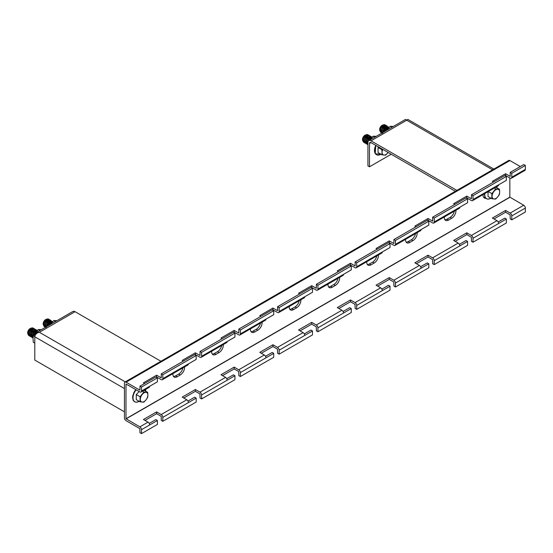 <?xml version="1.0" encoding="UTF-8"?>
<svg xmlns="http://www.w3.org/2000/svg" width="553" height="553" viewBox="0 0 553 553"><rect width="100%" height="100%" fill="white"/><g stroke="black" fill="none" stroke-linecap="round" stroke-linejoin="round"><path stroke-width="0.83" d="M226.751 378.667L233.394 374.83L234.942 375.729L234.942 379.669L201.596 398.92L201.596 394.98A2.302 1.327 -120 0 0 199.972 392.16L195.396 389.519L182.214 397.13L186.79 399.771A2.302 1.327 60 0 1 188.414 402.591L196.17 398.112L196.17 402.052L162.824 421.303L162.824 417.363A2.302 1.327 -120 0 0 161.2 414.543L156.623 411.902L143.441 419.513L148.017 422.153A2.302 1.327 60 0 1 149.642 424.974L157.398 420.501L157.398 424.441L141.499 433.614L139.95 432.723L139.874 428.644L126.07 420.681A2.302 1.327 -120 0 1 124.439 417.861L124.439 383.118A2.302 1.327 -120 0 1 124.916 382.061L508.767 160.446A2.302 1.327 -120 0 1 509.921 160.564L520.311 166.564M201.596 398.92L200.048 398.022L199.972 393.95L195.396 391.31L183.762 398.022M261.306 353.256L272.94 346.537L277.516 349.178L277.592 353.256L279.147 354.148L279.147 350.208A2.302 1.327 -120 0 0 277.516 347.388L272.94 344.747L259.758 352.358L264.334 354.998A2.302 1.327 60 0 1 265.958 357.819L273.714 353.346L273.714 357.286L240.368 376.538L238.82 375.639L238.744 371.568L234.168 368.92L222.534 375.639M265.523 356.284L272.166 352.448L273.714 353.346M149.206 423.439L155.849 419.603L157.398 420.501M162.824 421.303L161.276 420.411L161.2 416.333L156.623 413.692L144.99 420.411M187.979 401.056L194.621 397.22L196.17 398.112M381.84 289.129L388.483 285.293L390.031 286.191L390.031 290.125L356.692 309.376L356.692 305.443A2.302 1.327 -120 0 0 355.061 302.615L350.484 299.975L337.302 307.586L341.878 310.233A2.302 1.327 60 0 1 343.51 313.053L351.259 308.574L351.259 312.514L317.92 331.765L317.92 327.825A2.302 1.327 -120 0 0 316.288 325.005L311.712 322.364L298.53 329.975L303.106 332.616A2.302 1.327 60 0 1 304.738 335.436L312.486 330.957L312.486 334.897L279.147 354.148M356.692 309.376L355.137 308.484L355.061 304.413L350.484 301.765L338.851 308.484M416.402 263.712L428.029 257L432.605 259.64L432.681 263.712L434.236 264.611L434.236 260.67A2.302 1.327 -120 0 0 432.605 257.85L428.029 255.209L414.847 262.82L419.423 265.461A2.302 1.327 60 0 1 421.054 268.281L428.803 263.802L428.803 267.742L395.464 286.993L393.909 286.101L393.833 282.023L389.257 279.383L377.63 286.101M420.612 266.74L427.255 262.91L428.803 263.802M304.295 333.901L310.938 330.065L312.486 330.957M317.92 331.765L316.364 330.867L316.288 326.795L311.712 324.155L300.079 330.867M343.067 311.512L349.71 307.675L351.259 308.574M459.384 244.357L466.027 240.52L467.582 241.419L467.582 245.359L434.236 264.611M240.368 376.538L240.368 372.598A2.302 1.327 -120 0 0 238.744 369.777L234.168 367.13L220.986 374.74L225.562 377.388A2.302 1.327 60 0 1 227.186 380.208L234.942 375.729M139.95 390.1L139.95 386.16L141.499 387.052L141.499 390.992A2.302 1.327 60 0 1 141.022 392.049A2.302 1.327 60 0 1 139.874 391.932L125.994 384.01L125.994 418.752L139.874 426.854A2.302 1.327 60 0 1 141.499 429.674L141.499 433.614M395.464 286.993L395.464 283.053A2.302 1.327 -120 0 0 393.833 280.233L389.257 277.592L376.075 285.203L380.651 287.843A2.302 1.327 60 0 1 382.282 290.664L390.031 286.191M455.174 241.329L466.801 234.61L471.377 237.251L471.453 241.329L473.009 242.221L473.009 238.281A2.302 1.327 -120 0 0 471.377 235.46L466.801 232.82L453.619 240.431L458.195 243.071A2.302 1.327 60 0 1 459.826 245.898L467.582 241.419M272.553 310.053L272.94 309.825L277.516 312.466A2.302 1.327 -120 0 0 278.671 312.583A2.302 1.327 -120 0 0 279.147 311.526L279.147 307.586L312.486 288.334L312.486 292.274L304.738 296.754A2.302 1.327 60 0 1 304.261 297.804L278.671 312.583M311.325 287.664L311.712 287.442L316.288 290.083A2.302 1.327 -120 0 0 317.443 290.194A2.302 1.327 -120 0 0 317.92 289.143L317.92 285.203L351.259 265.952L351.259 269.892L343.51 274.371A2.302 1.327 60 0 1 343.033 275.422L317.443 290.194M195.009 354.819L195.396 354.597L199.972 357.238A2.302 1.327 -120 0 0 201.119 357.356A2.302 1.327 -120 0 0 201.596 356.298L201.596 352.358L234.942 333.106L234.942 337.047L227.186 341.526A2.302 1.327 60 0 1 226.709 342.577L201.119 357.356M265.958 319.136A2.302 1.327 60 0 1 265.481 320.194L239.891 334.966A2.302 1.327 -120 0 0 240.368 333.915L240.368 329.975L273.714 310.724L273.714 314.664L240.368 333.915M233.781 332.436L234.168 332.215L238.744 334.855A2.302 1.327 -120 0 0 239.891 334.966M427.642 220.509L428.029 220.288L432.605 222.928A2.302 1.327 -120 0 0 433.759 223.039A2.302 1.327 -120 0 0 434.236 221.988L434.236 218.048L467.582 198.797L467.582 202.737L459.826 207.216A2.302 1.327 60 0 1 459.349 208.267L433.759 223.039M466.414 198.126L466.801 197.898L471.377 200.545A2.302 1.327 -120 0 0 472.532 200.656A2.302 1.327 -120 0 0 473.009 199.605L473.009 195.665L506.354 176.414L506.354 180.354L498.599 184.826A2.302 1.327 60 0 1 498.122 185.884L472.532 200.656M350.097 265.281L350.484 265.053L355.061 267.7A2.302 1.327 -120 0 0 356.215 267.811A2.302 1.327 -120 0 0 356.692 266.76L356.692 262.82L390.031 243.569L390.031 247.509L382.282 251.981A2.302 1.327 60 0 1 381.805 253.039L356.215 267.811M421.054 229.599A2.302 1.327 60 0 1 420.577 230.649L394.987 245.428A2.302 1.327 -120 0 0 395.464 244.371L395.464 240.431L428.803 221.179L428.803 225.119L395.464 244.371M388.87 242.891L389.257 242.67L393.833 245.311A2.302 1.327 -120 0 0 394.987 245.428M188.414 363.909A2.302 1.327 60 0 1 187.937 364.966L162.347 379.738A2.302 1.327 -120 0 0 162.824 378.681L162.824 374.74L196.17 355.489L196.17 359.429L162.824 378.681M156.236 377.208L156.623 376.98L161.2 379.621A2.302 1.327 -120 0 0 162.347 379.738M272.94 309.825L272.94 308.035L277.571 310.682L277.592 306.694L279.147 307.586M277.592 306.694L310.938 287.442L312.486 288.334M311.712 287.442L311.712 285.652L316.344 288.3L316.364 284.304L317.92 285.203M316.364 284.304L349.71 265.053L351.259 265.952M195.396 354.597L195.396 352.807L200.027 355.455L200.048 351.459L201.596 352.358M200.048 351.459L233.394 332.215L234.942 333.106M234.168 332.215L234.168 330.418L238.799 333.065L238.82 329.076L272.166 309.825L273.714 310.724M238.82 329.076L240.368 329.975M428.029 220.288L428.029 218.497L432.66 221.145L432.681 217.149L434.236 218.048M432.681 217.149L466.027 197.898L467.582 198.797M466.801 197.898L466.801 196.108L471.433 198.755L471.453 194.767L473.009 195.665M471.453 194.767L504.799 175.515L506.354 176.414M350.484 265.053L350.484 263.263L355.116 265.91L355.137 261.922L356.692 262.82M355.137 261.922L388.483 242.67L390.031 243.569M389.257 242.67L389.257 240.88L393.888 243.527L393.909 239.539L427.255 220.288L428.803 221.179M393.909 239.539L395.464 240.431M156.623 376.98L156.623 375.19L161.255 377.837L161.276 373.849L194.621 354.597L196.17 355.489M161.276 373.849L162.824 374.74M498.156 221.974L504.799 218.138L506.354 219.029L506.354 222.97L473.009 242.221M493.947 218.947L505.573 212.228L510.149 214.868L510.225 218.947L511.781 219.838L511.781 215.898A2.302 1.327 -120 0 0 510.149 213.078L505.573 210.437L492.391 218.048L496.967 220.688A2.302 1.327 60 0 1 498.599 223.509L506.354 219.029M505.186 175.736L505.573 175.515L510.149 178.156A2.302 1.327 -120 0 0 511.304 178.273A2.302 1.327 -120 0 0 511.781 177.216L511.781 173.276L525.35 165.444L525.35 169.384A2.302 1.327 60 0 1 524.873 170.435L511.304 178.273M505.573 175.515L505.573 173.725L510.205 176.372L510.225 172.384L511.781 173.276M510.225 172.384L523.802 164.545L525.35 165.444M139.874 390.142L126.07 382.178A2.302 1.327 -120 0 0 124.916 382.061M509.838 177.976L509.838 197.138L523.719 205.246A2.302 1.327 60 0 1 525.35 208.066L525.35 212.006L511.781 219.838M444.356 216.921A6.035 3.484 120 0 0 445.566 220.364A6.035 3.484 120 0 0 448.58 220.059L451.683 218.269A6.035 3.484 120 0 0 455.907 210.251M405.584 239.311A6.035 3.484 120 0 0 406.794 242.746A6.035 3.484 120 0 0 409.808 242.449L412.911 240.659A6.035 3.484 120 0 0 417.135 232.64M366.805 261.693A6.035 3.484 120 0 0 368.022 265.129A6.035 3.484 120 0 0 371.035 264.832L374.139 263.041A6.035 3.484 120 0 0 378.363 255.023M328.033 284.076A6.035 3.484 120 0 0 329.249 287.519A6.035 3.484 120 0 0 332.263 287.214L335.367 285.424A6.035 3.484 120 0 0 339.59 277.406M289.26 306.466A6.035 3.484 120 0 0 290.477 309.901A6.035 3.484 120 0 0 293.491 309.604L296.595 307.814A6.035 3.484 120 0 0 300.818 299.795M250.488 328.848A6.035 3.484 120 0 0 251.705 332.284A6.035 3.484 120 0 0 254.719 331.987L257.822 330.196A6.035 3.484 120 0 0 262.046 322.178M211.716 351.238A6.035 3.484 120 0 0 212.933 354.673A6.035 3.484 120 0 0 215.946 354.376L219.05 352.579A6.035 3.484 120 0 0 223.274 344.56M172.944 373.621A6.035 3.484 120 0 0 174.154 377.056A6.035 3.484 120 0 0 177.174 376.759L180.271 374.969A6.035 3.484 120 0 0 184.502 366.95M145.646 391.185A6.035 3.484 120 0 0 145.729 389.333M483.128 194.538A6.035 3.484 120 0 0 484.338 197.974A6.035 3.484 120 0 0 485.672 198.251M141.499 387.052L157.398 377.879L157.398 381.819L149.642 386.291A2.302 1.327 60 0 1 149.165 387.349L141.022 392.049M139.95 386.16L155.849 376.98L157.398 377.879M272.94 308.035L259.758 315.645L260.919 316.316M299.691 293.933L298.53 293.263L311.712 285.652M338.464 271.551L337.302 270.873L350.484 263.263M377.236 249.161L376.075 248.491L389.257 240.88M416.008 226.778L414.847 226.108L428.029 218.497M454.787 204.396L453.619 203.718L466.801 196.108M493.559 182.006L492.391 181.336L505.573 173.725M144.603 383.471L143.441 382.8L156.623 375.19M183.375 361.088L182.214 360.418L195.396 352.807M222.147 338.706L220.986 338.028L234.168 330.418M444.889 219.735A6.035 3.484 120 0 0 447.031 219.168L450.128 217.377A6.035 3.484 120 0 0 454.283 211.191M406.116 242.124A6.035 3.484 120 0 0 408.259 241.55L411.356 239.76A6.035 3.484 120 0 0 415.51 233.58M367.344 264.507A6.035 3.484 120 0 0 369.487 263.94L372.584 262.15A6.035 3.484 120 0 0 376.738 255.963M328.572 286.896A6.035 3.484 120 0 0 330.715 286.323L333.812 284.532A6.035 3.484 120 0 0 337.966 278.346M289.8 309.279A6.035 3.484 120 0 0 291.943 308.705L295.039 306.915A6.035 3.484 120 0 0 299.194 300.735M251.027 331.662A6.035 3.484 120 0 0 253.163 331.095L256.267 329.305A6.035 3.484 120 0 0 260.422 323.118M212.255 354.051A6.035 3.484 120 0 0 214.391 353.478L217.495 351.687A6.035 3.484 120 0 0 221.642 345.501M173.483 376.434A6.035 3.484 120 0 0 175.619 375.86L178.723 374.07A6.035 3.484 120 0 0 182.87 367.89M483.661 197.352A6.035 3.484 120 0 0 484.905 197.186M505.573 212.228L505.573 210.437M466.801 234.61L466.801 232.82M350.484 301.765L350.484 299.975M311.712 324.155L311.712 322.364M428.029 257L428.029 255.209M389.257 279.383L389.257 277.592M195.396 391.31L195.396 389.519M156.623 413.692L156.623 411.902M272.94 346.537L272.94 344.747M234.168 368.92L234.168 367.13M36.125 332.692L39.401 332.291C36.567 332.996 35.033 334.503 34.798 336.798L34.798 334.945L36.125 332.692L72.878 311.477A4.389 2.53 -120 0 1 75.07 311.692L160.937 361.268M34.798 334.945L35.233 335.194M124.439 388.552L34.798 336.798L34.798 360.079L124.439 411.833M456.902 190.391L371.035 140.821A4.389 2.53 60 0 0 368.844 140.6L405.591 119.386L406.704 120.222L371.035 140.821M455.347 191.29L371.035 142.612A2.191 1.265 60 0 0 369.936 142.501A2.191 1.265 60 0 0 369.487 143.504L371.035 142.612M391.199 154.252L369.487 166.785L369.487 143.504M368.844 140.6A4.389 2.53 60 0 0 367.932 142.612L367.932 165.893L369.487 166.785M493.857 169.059L407.817 119.386L406.704 120.222L492.571 169.799M147.672 392.354L143.87 392.015L140.068 396.743L140.068 401.81L143.87 402.149L145.985 399.909A5.371 3.104 120 0 0 147.375 397.496A5.371 3.104 120 0 0 147.886 395.008L147.672 392.354L144.084 390.287M147.672 397.42L147.886 395.008A5.371 3.104 120 0 0 145.985 392.305A5.371 3.104 120 0 0 142.183 394.503A5.371 3.104 120 0 0 140.282 399.397A5.371 3.104 120 0 0 142.183 402.1A5.371 3.104 120 0 0 145.985 399.909L147.672 397.42M140.068 401.81L136.273 399.612L136.273 394.552L139.142 391.51M143.87 392.015L142.48 391.213M140.068 396.743L136.273 394.552M34.798 343.15L33.318 342.293L33.042 338.823L33.318 335.678L34.798 336.535M33.318 335.678L38.281 329.505L39.968 330.473M38.281 329.505L41.378 329.664M27.975 334.026A3.456 1.998 -60 0 1 27.65 332.802A3.456 1.998 -60 0 1 30.09 328.572A3.456 1.998 -60 0 1 30.235 328.496M32.509 328.544L31.77 328.081M31.341 328.067L30.38 328.406L27.65 333.293L28.5 335.256M33.021 328.088L31.639 327.957L30.443 328.634L28.134 332.719L28.556 335.339L29.62 336.01M29.696 336.093L28.749 335.443C26.447 332.747 31.915 325.648 33.567 328.565L33.539 328.53M32.931 328.033L33.47 328.434M34.321 328.98L32.606 328.517L30.408 330.279L29.102 333.321L29.523 335.899L30.588 336.57M30.664 336.653L29.717 336.003C27.415 333.307 32.883 326.208 34.535 329.125L34.749 329.581M33.899 328.586L34.438 328.994M34.963 329.208L33.581 329.07L32.385 329.754L30.076 333.839L30.498 336.459L31.556 337.13M31.632 337.212L30.685 336.563C28.383 333.867 33.857 326.768 35.503 329.685L35.717 330.141M34.867 329.146L35.406 329.553M36.263 330.1L34.549 329.629L32.344 331.399L31.037 334.441L31.466 337.019L32.523 337.689M32.599 337.772L31.652 337.123C29.35 334.427 34.825 327.321 36.477 330.245L36.685 330.701M35.841 329.706L36.38 330.113M37.169 330.583L35.516 330.189L33.311 331.959L32.005 335L32.62 337.683C30.325 334.987 35.793 327.881 37.445 330.805M36.809 330.265L37.217 330.535M37.099 330.653L35.295 331.434L34.286 332.519L32.986 335.519L33.09 337.524M33.132 337.019L33.166 335.664L34.473 332.623L36.968 330.791M29.731 336.03L30.249 336.03M30.387 336.01L31.009 335.83M31.175 335.761L31.97 335.298M34.092 332.671L34.645 330.881M34.673 330.611L34.68 330.169M34.86 330.722L34.562 332.09M31.95 335.547L31.196 335.941M31.037 336.003L30.443 336.141M30.311 336.148L29.807 336.12M30.698 336.59L31.224 336.59M31.355 336.57L31.977 336.39M32.15 336.321L32.938 335.858M35.268 332.747L35.613 331.441M35.8 330.5L35.841 331.047M35.827 331.282L35.772 331.724M35.738 331.918L35.655 332.263M32.917 336.106L32.171 336.501M32.012 336.563L31.41 336.701M31.279 336.708L30.774 336.68M32.98 337.123L32.378 337.261M32.247 337.268L31.742 337.24M32.641 337.71L33.076 337.717M32.841 330.1L32.586 328.662M31.189 334.841L32.35 333.736M32.827 329.429L32.565 328.703M32.454 328.565L31.362 328.261M30.297 328.765L29.281 329.823L28.175 332.526M31.196 334.786L32.302 333.867M31.265 329.325L30.249 330.383L29.143 333.086M29.233 334.544L30.118 335.643M30.297 335.706L31.003 335.768M31.175 335.74L31.95 335.464M32.164 335.346L32.724 334.952M34.632 332.014L34.791 330.77M32.233 329.885L31.217 330.943L30.111 333.646M30.201 335.104L31.086 336.203M31.265 336.265L31.97 336.328M32.143 336.3L32.924 336.024M35.689 332.222L35.758 331.33M35.738 331.109L35.53 330.466M35.364 330.245L34.265 329.934M33.201 330.445L32.185 331.503L31.079 334.206M31.168 335.664L32.053 336.756M32.233 336.825L32.938 336.888M36.332 330.805L35.24 330.494M34.168 331.005L33.152 332.063L32.053 334.765M36.719 331.047L36.208 331.053M35.143 331.565L34.127 332.623L33.021 335.325M499.449 189.257L495.647 188.919L491.852 193.647L491.852 198.714L495.647 199.052L497.762 196.813A5.371 3.104 120 0 0 499.152 194.4A5.371 3.104 120 0 0 499.663 191.912L499.449 189.257L495.861 187.184M499.449 194.324L499.663 191.912A5.371 3.104 120 0 0 497.762 189.209A5.371 3.104 120 0 0 493.96 191.407A5.371 3.104 120 0 0 492.066 196.301A5.371 3.104 120 0 0 493.96 199.004A5.371 3.104 120 0 0 497.762 196.813L499.449 194.324M491.852 198.714L488.05 196.515L488.05 191.449M495.647 188.919L494.258 188.11M491.852 193.647L488.264 191.573M43.487 325.067A3.456 1.998 -60 0 1 43.162 323.851A3.456 1.998 -60 0 1 45.602 319.62A3.456 1.998 -60 0 1 45.747 319.537M48.021 319.593L47.275 319.129M46.846 319.116L45.892 319.447L43.162 324.334L44.012 326.305M48.533 319.136L47.15 318.998L45.954 319.682L43.646 323.768L44.067 326.381L45.125 327.058M45.201 327.141L44.254 326.491C41.952 323.795 47.427 316.689 49.079 319.613L49.051 319.572M48.443 319.074L48.975 319.482M49.832 320.028L48.118 319.558L45.913 321.328L44.606 324.369L45.422 327.328M45.457 327.307L45.222 327.051C42.92 324.348 48.394 317.249 50.047 320.173M49.411 319.634L49.95 320.042M50.468 320.256L49.086 320.118L46.881 321.881L45.581 324.887L45.781 327.12M46.196 327.611C43.894 324.908 49.362 317.809 51.014 320.733L51.229 321.182M50.378 320.194L50.917 320.602M51.768 321.148L50.053 320.678L48.864 321.362L47.855 322.44L46.5 326.705M46.673 326.602L48.042 322.551L50.247 320.788L51.885 321.162M52.68 321.625L51.028 321.238L49.832 321.922L48.823 323L47.503 326.125M47.731 325.994L49.01 323.111L51.215 321.348L52.722 321.583M52.611 321.701L50.8 322.482L48.83 325.337M49.12 325.192L49.977 323.671L52.48 321.832M45.242 327.072L45.761 327.079M49.597 323.712L50.15 321.929M50.178 321.659L50.185 321.217M50.364 321.77L50.074 323.139M50.779 323.795L51.118 322.482M51.311 321.542L51.346 322.095M51.339 322.33L51.284 322.772M51.242 322.966L51.159 323.311M51.982 321.293L52.196 321.742M48.353 321.141L48.097 319.703M46.694 325.89L47.855 324.784M48.339 320.477L48.076 319.752M47.966 319.613L46.867 319.302M45.802 319.814L44.786 320.871L43.68 323.574M46.701 325.835L47.807 324.915M46.77 320.374L45.754 321.431L44.655 324.134M44.738 325.586L45.623 326.685M45.802 326.754L46.293 326.823M50.143 323.063L50.302 321.818M47.745 320.934L46.728 321.991L45.623 324.694M45.705 326.146L46.134 326.913M51.194 323.27L51.27 322.378M51.249 322.157L51.035 321.514M50.869 321.293L49.777 320.982M48.712 321.493L47.696 322.551L46.59 325.254M51.844 321.853L50.745 321.542M49.68 322.053L48.664 323.111L47.558 325.814M52.231 322.095L51.712 322.102M50.648 322.613L48.754 325.406M50.205 324.563L53.793 320.546L55.473 321.521M53.793 320.546L56.89 320.705M362.816 140.704A3.456 1.998 -60 0 1 362.491 139.487A3.456 1.998 -60 0 1 364.932 135.257A3.456 1.998 -60 0 1 365.077 135.174M367.351 135.229L366.604 134.766M366.176 134.752L365.222 135.084L362.491 139.971L363.342 141.941M382.406 149.172L381.853 149.697L382.068 152.358A5.371 3.104 120 0 0 382.579 154.259A5.371 3.104 120 0 0 383.969 155.061L385.655 155.103L387.771 152.863A5.371 3.104 120 0 0 388.082 152.448M382.78 149.393A5.371 3.104 120 0 0 382.068 152.358L381.853 154.764L383.969 155.061A5.371 3.104 120 0 0 387.771 152.863M381.853 154.764L378.058 152.573L378.058 147.506L378.66 147.008M367.863 134.773L366.48 134.635L365.284 135.319L364.275 136.397L362.975 139.404L363.397 142.017L364.455 142.695M364.531 142.778L363.584 142.128C361.282 139.425 366.757 132.326 368.409 135.25L368.381 135.209M367.773 134.711L368.312 135.119M369.162 135.665L367.448 135.195L365.243 136.957L363.936 139.999L364.365 142.577L365.429 143.248M365.505 143.338L364.558 142.688C362.256 139.985 367.724 132.886 369.376 135.81M368.74 135.271L369.28 135.679M369.805 135.886L368.416 135.755L367.227 136.439L366.217 137.517L364.918 140.524L365.333 143.137L366.397 143.808M366.473 143.898L365.526 143.248C363.224 140.545 368.692 133.446 370.344 136.37L370.558 136.819M369.708 135.831L370.247 136.238M371.098 136.785L369.39 136.315L367.185 138.077L365.879 141.119L366.307 143.697L367.365 144.368M367.441 144.451L366.494 143.808C364.192 141.105 369.667 134.006 371.312 136.93L371.526 137.379M370.676 136.391L371.215 136.798M372.01 137.262L370.358 136.874L368.153 138.637L366.846 141.679L367.462 144.368C365.16 141.665 370.634 134.566 372.287 137.49M371.651 136.95L372.051 137.22M371.941 137.338L369.121 139.197L367.821 142.204L367.925 144.209M368.367 141.036L369.314 139.308L371.81 137.469M364.572 142.709L365.091 142.715M365.229 142.695L365.851 142.515M366.791 142.149L366.017 142.425L366.805 141.976M368.934 139.349L369.48 137.559M369.508 137.296L369.515 136.847M369.701 137.407L369.404 138.775M366.784 142.232L366.038 142.626M365.879 142.681L365.277 142.819M365.146 142.833L364.648 142.798M365.54 143.268L366.058 143.275M366.197 143.255L366.819 143.075M366.985 143.006L367.78 142.536M370.109 139.432L370.455 138.119M370.641 137.179L370.676 137.732M370.669 137.967L370.614 138.409M370.579 138.603L370.489 138.948M367.759 142.792L367.005 143.186M366.846 143.241L366.252 143.379M366.121 143.393L365.616 143.358M367.821 143.801L367.22 143.939M367.088 143.953L366.584 143.918M367.482 144.388L367.911 144.402M381.853 149.697L378.058 147.506M367.683 136.778L367.427 135.34M366.024 141.527L367.185 140.421M367.669 136.114L367.406 135.388M367.296 135.25L366.197 134.939M365.132 135.45L364.116 136.508L363.01 139.211M366.031 141.471L367.144 140.552M366.107 136.01L365.091 137.068L363.985 139.771M364.068 141.222L364.959 142.321M365.132 142.391L365.844 142.446M367.005 142.031L367.565 141.63M369.473 138.699L369.632 137.455M367.074 136.57L366.058 137.628L364.952 140.331M365.042 141.782L365.927 142.881M366.1 142.951L366.812 143.006M366.985 142.985L367.759 142.702M370.524 138.907L370.6 138.015M370.579 137.794L370.365 137.151M370.199 136.93L369.107 136.619M368.042 137.13L367.026 138.188L365.92 140.891M366.01 142.342L366.895 143.441M367.074 143.51L367.78 143.566M371.174 137.49L370.075 137.179M369.01 137.69L367.994 138.748L366.888 141.45M371.561 137.732L371.049 137.738M369.978 138.25L368.962 139.308L367.863 142.01M367.932 146.953L367.932 144.126M369.535 140.199L373.123 136.183L374.81 137.158M373.123 136.183L376.22 136.342M386.671 130.308L390.259 126.291L391.946 127.266M390.259 126.291L393.356 126.45M379.952 130.812A3.456 1.998 -60 0 1 379.628 129.589A3.456 1.998 -60 0 1 382.068 125.358A3.456 1.998 -60 0 1 382.213 125.282M384.487 125.337L383.741 124.867M383.312 124.854L382.358 125.192L379.628 130.079L380.478 132.049M384.999 124.874L383.616 124.743L382.42 125.427L381.411 126.506L380.111 129.513L380.533 132.126L381.591 132.796M381.667 132.879L380.72 132.236C378.418 129.533 383.893 122.434 385.545 125.358L385.517 125.317M384.909 124.819L385.448 125.227M386.298 125.766L384.584 125.303L382.379 127.066L381.072 130.107L381.888 133.073M381.923 133.052L381.688 132.796C379.393 130.093 384.86 122.994 386.512 125.918M385.876 125.379L386.416 125.787M386.934 125.994L385.552 125.863L383.353 127.625L382.054 130.632L382.247 132.865M382.662 133.356C380.36 130.653 385.828 123.554 387.48 126.471L387.694 126.927M386.844 125.939L387.383 126.347M388.234 126.886L386.526 126.423L385.33 127.107L384.321 128.185L382.966 132.45M383.139 132.347L384.508 128.296L386.713 126.533L388.351 126.9M389.146 127.37L387.494 126.983L386.298 127.667L385.289 128.745L383.969 131.87M384.204 131.732L385.476 128.856L387.681 127.086L389.188 127.328M389.077 127.439L387.266 128.227L385.282 131.109M385.586 130.937L386.45 129.416L388.946 127.577M381.708 132.817L382.227 132.817M386.07 129.457L386.616 127.667M386.644 127.404L386.651 126.955M386.837 127.515L386.54 128.877M387.245 129.54L387.591 128.227M387.777 127.287L387.812 127.833M387.805 128.075L387.75 128.51M387.715 128.711L387.625 129.056M388.448 127.031L388.662 127.487M384.819 126.886L384.563 125.448M383.16 131.628L384.321 130.522M384.805 126.215L384.542 125.496M384.432 125.358L383.333 125.047M382.268 125.559L381.252 126.616L380.146 129.319M383.167 131.579L384.28 130.653M383.236 126.119L382.227 127.169L381.121 129.879M381.204 131.331L382.095 132.43M382.268 132.499L382.759 132.568M386.609 128.808L386.768 127.556M384.211 126.678L383.194 127.729L382.088 130.432M382.178 131.891L382.6 132.658M387.66 129.015L387.736 128.116M387.715 127.895L387.501 127.259M387.335 127.031L386.243 126.727M385.178 127.238L384.162 128.289L383.056 130.992M388.31 127.591L387.211 127.287M386.146 127.791L385.13 128.849L384.024 131.552M388.697 127.84L388.185 127.847M387.114 128.351L385.22 131.144M201.596 394.98L227.186 380.208M240.368 372.598L265.958 357.819M141.499 429.674L149.642 424.974M162.824 417.363L188.414 402.591M356.692 305.443L382.282 290.664M395.464 283.053L421.054 268.281M279.147 350.208L304.738 335.436M317.92 327.825L343.51 313.053M434.236 260.67L459.826 245.898M199.972 392.16L225.562 377.388M238.744 369.777L264.334 354.998M139.874 426.854L148.017 422.153M161.2 414.543L186.79 399.771M355.061 302.615L380.651 287.843M393.833 280.233L419.423 265.461M277.516 347.388L303.106 332.616M316.288 325.005L341.878 310.233M432.605 257.85L458.195 243.071M279.147 311.526L304.738 296.754M317.92 289.143L343.51 274.371M201.596 356.298L227.186 341.526M434.236 221.988L459.826 207.216M473.009 199.605L498.599 184.826M356.692 266.76L382.282 251.981M473.009 238.281L498.599 223.509M471.377 235.46L496.967 220.688M511.781 177.216L525.35 169.384M511.781 215.898L525.35 208.066M510.149 213.078L523.719 205.246M126.07 418.891L509.921 197.276M125.994 418.752L509.838 197.138M141.499 390.992L149.642 386.291M126.07 382.178L509.921 160.564M178.723 374.07L180.271 374.969M175.619 375.86L177.174 376.759M217.495 351.687L219.05 352.579M214.391 353.478L215.946 354.376M256.267 329.305L257.822 330.196M253.163 331.095L254.719 331.987M295.039 306.915L296.595 307.814M291.943 308.705L293.491 309.604M333.812 284.532L335.367 285.424M330.715 286.323L332.263 287.214M372.584 262.15L374.139 263.041M369.487 263.94L371.035 264.832M411.356 239.76L412.911 240.659M408.259 241.55L409.808 242.449M450.128 217.377L451.683 218.269M447.031 219.168L448.58 220.059M75.07 311.692L39.401 332.291L125.261 381.86M136.197 389.81A8.606 4.97 120 0 0 133.819 393.854A8.606 4.97 120 0 0 133.84 400.911A8.606 4.97 120 0 0 139.183 401.298L136.432 402.238L134.503 401.803L133.169 400.365L132.589 397.635L132.838 395.492L135.789 389.575M145.176 390.916A8.606 4.97 120 0 0 145.093 389.699M135.844 389.609A8.447 4.873 120 0 0 133.487 393.612M484.863 193.536A8.606 4.97 120 0 0 490.96 198.195M496.953 187.82A8.606 4.97 120 0 0 496.87 186.603M375.805 145.363A8.447 4.873 120 0 0 375.273 153.464M376.158 145.563A8.606 4.97 120 0 0 375.605 153.838A8.606 4.97 120 0 0 380.969 154.252L375.231 153.782L375.75 145.335M145.19 390.923L145.114 389.685M27.65 332.802L27.65 333.293M34.804 331.164L34.742 331.537M28.134 332.719L28.203 332.353M29.109 333.279L29.171 332.913M30.076 333.839L30.139 333.473M31.044 334.399L31.106 334.026M32.012 334.959L32.074 334.586M32.986 335.519L33.049 335.146M490.974 198.202L488.209 199.142L486.281 198.707L484.946 197.269L484.4 193.806M496.967 187.826L496.891 186.589M43.162 323.851L43.162 324.334M50.316 322.212L50.247 322.579M43.646 323.768L43.708 323.394M44.613 324.328L44.675 323.954M45.581 324.887L45.65 324.514M46.556 325.447L46.618 325.074M47.523 326.007L47.586 325.634M362.491 139.487L362.491 139.971M369.646 137.849L369.584 138.215M362.975 139.404L363.038 139.031M363.943 139.964L364.005 139.591M364.918 140.524L364.98 140.151M365.886 141.084L365.948 140.711M366.853 141.644L366.916 141.271M367.821 142.204L367.883 141.831M379.628 129.589L379.628 130.079M386.782 127.95L386.72 128.324M380.111 129.513L380.174 129.139M381.079 130.073L381.141 129.699M382.054 130.632L382.116 130.259M383.022 131.192L383.084 130.819M383.989 131.752L384.052 131.379"/></g></svg>
